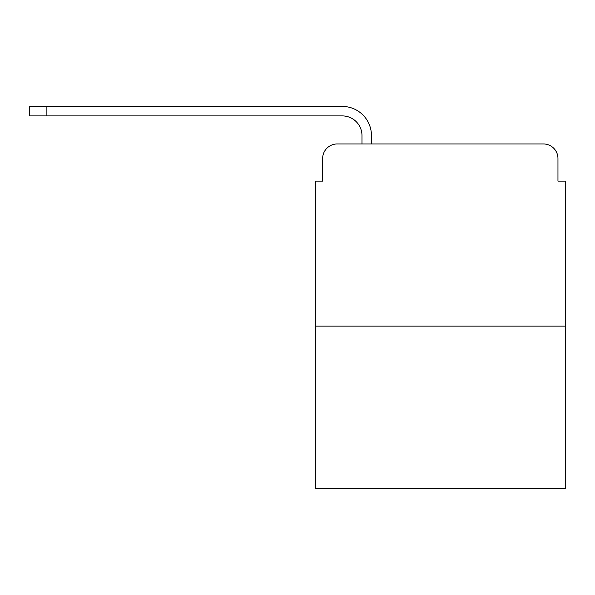 <?xml version="1.0" encoding="UTF-8"?>
<svg xmlns="http://www.w3.org/2000/svg" width="595" height="595" viewBox="0 0 595 595"><rect width="100%" height="100%" fill="white"/><g stroke="black" fill="none" stroke-linecap="round" stroke-linejoin="round"><path stroke-width="0.89" d="M322.639 158.523L322.639 181.111L322.639 158.523A14.57 14.57 0 0 1 337.209 143.953L361.976 143.953L361.976 135.578A19.672 19.672 0 0 0 342.304 115.906L29.75 115.906L29.75 106.431L342.304 106.431A29.14 29.14 0 0 1 371.451 135.578L371.451 143.953L383.47 143.953M565.25 326.097L315.35 326.097L315.35 488.569L565.25 488.569L565.25 181.111L557.961 181.111L557.961 158.523A14.57 14.57 0 0 0 543.391 143.953L337.209 143.953M315.35 326.097L315.35 181.111L322.639 181.111M497.13 143.953L543.391 143.953M557.961 181.111L557.961 158.523M361.976 135.578A19.672 19.672 0 0 0 342.304 115.906A19.672 19.672 0 0 1 361.976 135.578A19.672 19.672 0 0 0 342.304 115.906A19.672 19.672 0 0 1 361.976 135.578A19.672 19.672 0 0 0 342.304 115.906A19.672 19.672 0 0 1 361.976 135.578A19.672 19.672 0 0 0 342.304 115.906A19.672 19.672 0 0 1 361.976 135.578A19.672 19.672 0 0 0 342.304 115.906A19.672 19.672 0 0 1 361.976 135.578A19.672 19.672 0 0 0 342.304 115.906A19.672 19.672 0 0 1 361.976 135.578A19.672 19.672 0 0 0 342.304 115.906A19.672 19.672 0 0 1 361.976 135.578A19.672 19.672 0 0 0 342.304 115.906M46.142 115.906L46.142 106.431L342.304 106.431"/></g></svg>
